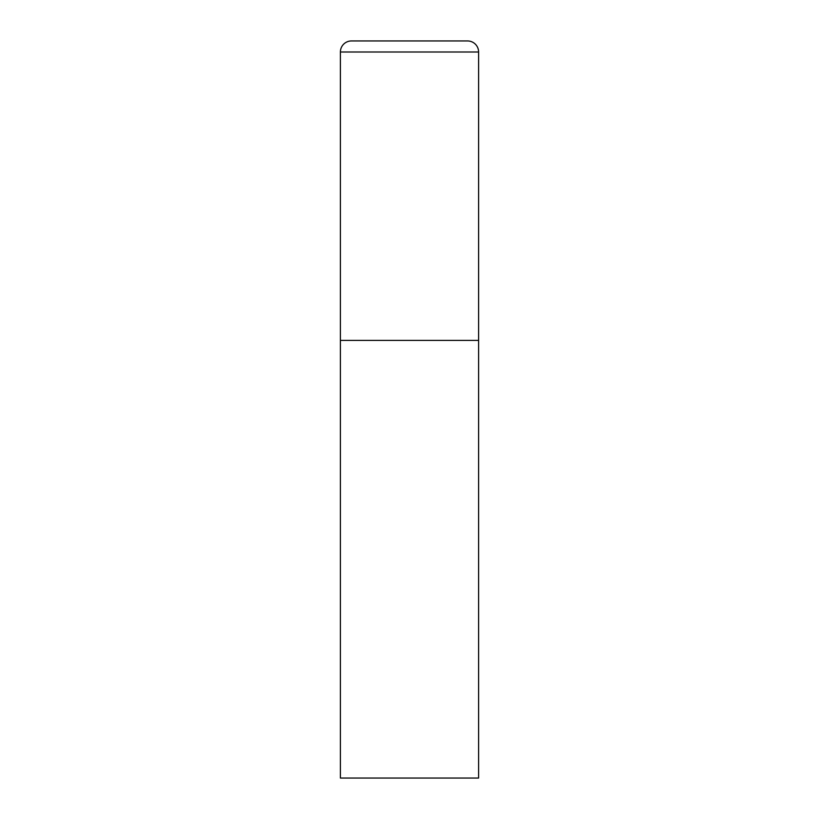 <?xml version="1.0" encoding="UTF-8"?>
<svg xmlns="http://www.w3.org/2000/svg" width="819" height="819" viewBox="0 0 819 819"><rect width="100%" height="100%" fill="white"/><g stroke="black" fill="none" stroke-linecap="round" stroke-linejoin="round"><path stroke-width="1.23" d="M340.397 52.006L340.397 778.05L478.603 778.05L478.603 340.397L340.397 340.397L478.603 340.397L478.603 52.006A11.056 11.056 0 0 0 467.547 40.95L351.453 40.95A11.056 11.056 0 0 0 340.397 52.006L478.603 52.006"/></g></svg>
